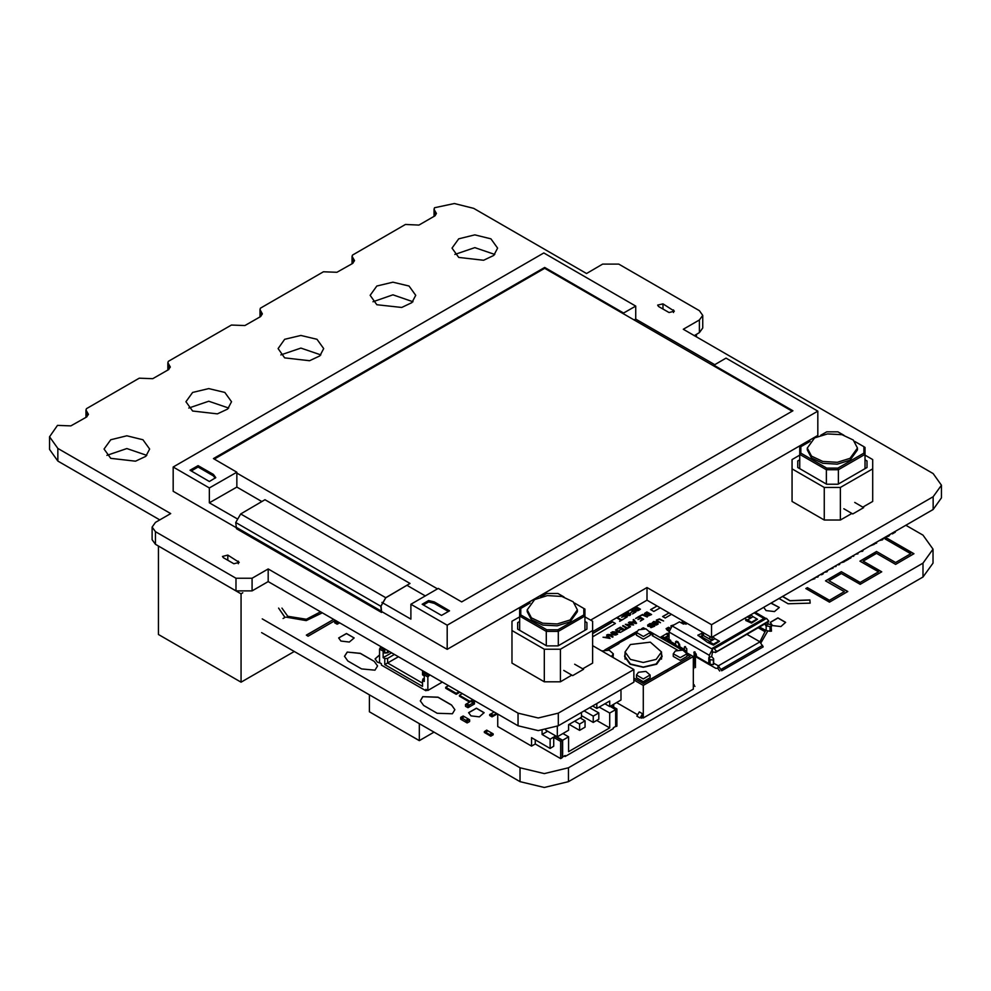 <?xml version="1.0" encoding="UTF-8"?>
<svg xmlns="http://www.w3.org/2000/svg" width="991" height="991" viewBox="0 0 991 991"><rect width="100%" height="100%" fill="white"/><g stroke="black" fill="none" stroke-linecap="round" stroke-linejoin="round"><path stroke-width="1.49" d="M434.938 215.852L434.938 210.947L436.412 213.412L435.061 215.778L418.883 225.044L405.43 224.511L352.548 255.034L352.078 256.347L354.53 260.683L352.61 263.445L337.002 272.314L323.487 271.819L260.422 308.213L259.964 309.526L262.417 313.862L260.497 316.637L244.888 325.494L231.374 324.998L168.309 361.393L167.851 362.706L170.303 367.042L168.383 369.816L152.775 378.673L139.297 378.153L86.44 408.664L85.969 409.977L88.422 414.325L86.514 417.087L70.894 425.944L57.54 425.362L49.55 436.783L57.899 448.415L170.725 513.561L155.414 522.393L152.081 527.051L155.414 531.696L236.007 578.224L252.123 578.224L268.239 568.921L518.07 713.161L538.212 717.98L558.354 713.161L633.918 669.544L592.606 645.698M592.606 631.601L647.012 600.199L711.476 637.411L711.476 624.751L933.101 496.801L941.45 485.169L933.101 473.537L683.27 329.309L699.386 319.994L702.73 315.349L699.386 310.691L618.805 264.163L602.689 264.163L586.561 273.466L473.735 208.333L454.336 203.527L434.529 207.738L434.021 209.113L434.938 210.947M694.233 335.639L699.386 332.654L702.73 328.009L702.73 315.349M353.056 263.123L353.056 258.217M711.476 637.411L933.101 509.461L941.45 497.829L941.45 485.169M647.012 600.199L647.012 587.539L711.476 624.751M590.599 620.106L647.012 587.539M152.081 527.051L152.081 539.711L155.414 544.356L236.007 590.884L252.123 590.884L268.239 581.581L518.07 725.821L538.212 730.64L558.354 725.821L633.918 682.204L633.918 669.544M260.943 316.302L260.943 311.397M268.239 581.581L268.239 568.921M49.55 436.783L49.55 449.443L57.899 461.075L159.762 519.891M168.829 369.482L168.829 364.577M86.948 416.753L86.948 411.847M494.819 254.427L474.838 247.589L454.857 254.427M412.937 301.698L392.956 294.872L372.975 301.698M320.824 354.877L300.843 348.052L280.862 354.877M228.71 408.057L208.729 401.231L188.748 408.057M146.841 455.327L126.848 448.502L106.867 455.327M458.722 257.4L483.558 260.249L493.791 255.405L497.631 248.097L490.954 238.794L474.838 234.929L458.722 238.794L452.045 248.097L458.722 257.4M376.84 304.671L401.677 307.52L411.909 302.676L415.749 295.368L409.072 286.065L392.956 282.212L376.84 286.065L370.163 295.368L376.84 304.671M284.727 357.85L309.564 360.712L319.796 355.856L323.636 348.547L316.959 339.244L300.843 335.392L284.727 339.244L278.05 348.547L284.727 357.85M192.613 411.042L217.45 413.891L227.682 409.048L231.522 401.727L224.846 392.424L208.729 388.571L192.613 392.424L185.936 401.727L192.613 411.042M110.732 458.313L135.569 461.162L145.801 456.318L149.641 448.997L142.964 439.694L126.848 435.842L110.732 439.694L104.055 448.997L110.732 458.313M658.569 306.442L669.049 312.487L674.4 311.211L663.004 303.878L657.652 305.154L658.569 306.442M223.384 557.685L233.864 563.73L239.215 562.454L227.819 555.133L222.467 556.409L223.384 557.685M427.443 673.496L426.229 674.202L427.443 673.496L426.229 674.202L427.443 673.496L426.229 674.202L423.814 672.802L423.814 671.403L425.424 672.332L423.814 671.403L423.814 674.66L424.619 673.261L428.657 675.589L429.859 674.896L427.839 676.989L427.839 690.479L425.907 689.364L425.907 690.764L381.424 665.072L381.424 663.685L379.491 662.57L379.491 649.068L380.296 647.68L383.517 649.539L383.517 648.139L381.907 647.21L383.517 648.139L383.517 651.397L379.491 649.068L379.491 662.57L381.424 663.685L379.491 662.57L379.491 649.068L380.296 647.68L383.517 649.539L383.517 648.139L381.907 647.21L383.517 648.139L383.517 651.397L379.491 649.068L380.296 647.68L383.517 649.539L383.517 648.139L383.517 651.397L379.491 649.068L379.491 662.57L381.424 663.685L379.491 662.57L379.491 649.068L380.296 647.68L383.517 649.539L381.907 648.61L381.907 647.21L383.517 648.139L383.517 651.397L379.491 649.068L380.296 647.68L383.517 649.539L381.907 648.61L383.517 649.539L381.907 648.61L381.907 647.21L381.907 648.61L383.517 649.539L381.907 648.61L383.517 649.539L381.907 648.61L381.907 647.21L381.907 648.61L383.517 649.539M425.424 673.731L425.424 672.332L425.424 673.731L423.814 672.802L428.657 675.589L427.839 676.989L423.814 674.66L424.619 673.261L428.657 675.589L427.839 676.989L423.814 674.66L424.619 673.261L423.814 672.802L425.424 673.731L425.424 672.332L426.229 674.202L423.814 671.403L423.814 674.66L423.814 671.403L423.814 672.802L423.814 671.403L425.424 672.332L423.814 671.403L423.814 674.66L424.619 673.261L423.814 672.802L428.657 675.589L427.839 676.989L423.814 674.66L424.619 673.261L428.657 675.589L429.859 674.896L427.839 676.989L427.839 690.479L425.907 689.364L425.907 690.764L427.121 690.058L425.907 690.764L381.424 665.072L381.424 663.685L381.424 665.072L381.424 663.685L381.424 665.072L425.907 690.764L427.121 690.058L425.907 690.764L381.424 665.072L425.907 690.764L427.121 690.058M422.525 670.659L422.525 674.846L422.525 670.659L422.525 674.846L422.525 670.659L422.525 674.846L424.222 675.825L424.222 681.412L422.525 680.433L422.525 686.391L384.805 664.614L384.805 658.656L383.121 657.677L383.121 652.09L384.805 653.069L384.805 648.882M424.222 678.154L422.525 680.433L422.525 686.391L384.805 664.614L384.805 658.656L387.555 658.383L387.555 663.029L398.432 656.748L387.555 663.029L422.525 683.22L387.555 663.029L384.805 664.614L384.805 658.656L387.555 658.383L394.406 654.419L387.555 658.383L387.555 663.029L422.525 683.22L387.555 663.029L384.805 664.614L384.805 658.656L383.121 657.677L391.581 652.796L383.121 657.677L383.121 652.09L384.805 653.069L387.555 652.796L384.805 653.069L383.121 652.09L384.805 653.069L387.555 652.796L384.805 653.069L383.121 652.09L383.121 657.677L391.581 652.796L383.121 657.677L383.121 652.09L383.121 657.677L391.581 652.796M427.839 676.989L423.814 674.66L427.839 676.989L427.839 690.479L442.358 682.105L427.839 690.479L427.839 676.989L427.839 690.479L442.358 682.105L427.839 690.479L425.907 689.364L425.907 690.764M381.51 646.974L380.296 647.68M389.562 651.632L387.555 652.796L387.555 650.468L387.555 652.796L389.562 651.632L387.555 652.796L387.555 650.468L387.555 652.796L389.562 651.632L384.805 653.069M570.048 620.032L577.381 609.787L573.157 601.748L561.909 596.421L547.428 595.591L534.583 599.555L527.237 609.787L531.461 617.827L542.721 623.166L557.202 623.983L570.048 620.032M577.381 609.787L577.381 611.645L570.048 621.89L557.202 625.854L542.721 625.024L531.461 619.697L527.237 611.645L527.237 609.787M583.81 614.866L557.883 629.842L558.354 631.428L584.95 616.068L584.95 609.093L583.81 608.437L583.81 614.866L584.95 616.068L584.95 630.338M557.883 629.842L546.747 629.842L546.264 631.428L558.354 631.428L558.354 645.698M546.747 629.842L520.82 614.866L519.68 616.068L546.264 631.428L546.264 645.698M520.82 614.866L520.82 608.437L519.68 609.093L519.68 630.338M520.82 608.437L530.111 603.073M540.677 596.966L546.747 593.46L557.883 593.46L563.953 596.966M574.52 603.073L583.81 608.437M584.95 621.506L586.907 622.633L586.907 629.211L558.007 645.897L546.611 645.897L517.723 629.211L517.723 622.633L517.723 629.211M517.723 622.633L519.68 621.506M586.907 622.633L586.907 629.211M519.68 616.848L512.025 621.27L512.025 663.14L544.257 681.758L560.373 681.758L560.373 649.179L592.606 630.573L592.606 621.27L584.95 616.848M544.257 681.758L544.257 649.179L560.373 649.179M512.025 630.573L544.257 649.179M582.733 668.838L592.606 663.14L592.606 630.573M560.373 681.758L571.857 675.119M563.792 670.473L572.662 675.589L583.538 669.309L574.681 664.193M850.092 458.338L857.438 448.105L853.214 440.066L841.954 434.727L827.473 433.909L814.627 437.873L807.293 448.105L811.518 456.145L822.765 461.484L837.259 462.301L850.092 458.338M857.438 448.105L857.438 449.964L850.092 460.208L837.259 464.16L822.765 463.342L811.518 458.003L807.293 449.964L807.293 448.105M863.867 453.184L837.94 468.148L838.411 469.746L865.007 454.386L865.007 447.412L863.867 446.755L863.867 453.184L865.007 454.386L865.007 468.656M837.94 468.148L826.791 468.148L826.321 469.746L838.411 469.746L838.411 484.004M826.791 468.148L800.864 453.184L799.725 454.386L826.321 469.746L826.321 484.004M800.864 453.184L800.864 446.755L799.725 447.412L799.725 468.656M800.864 446.755L810.155 441.391M820.721 435.284L826.791 431.779L837.94 431.779L843.998 435.284M854.576 441.391L863.867 446.755M865.007 459.812L866.964 460.951L866.964 467.529L838.064 484.215L826.667 484.215L797.767 467.529L797.767 460.951L797.767 467.529M797.767 460.951L799.725 459.812M866.964 460.951L866.964 467.529M799.725 455.166L792.069 459.589L792.069 501.458L824.301 520.064L840.418 520.064L840.418 487.498L872.662 468.892L872.662 459.589L865.007 455.166M824.301 520.064L824.301 487.498L840.418 487.498M792.069 468.892L824.301 487.498M862.789 507.157L872.662 501.458L872.662 468.892M840.418 520.064L851.901 513.437M843.849 508.792L852.706 513.908L863.595 507.627L854.725 502.499M447.139 649.415L817.86 435.383L817.86 411.191L725.982 358.147L713.892 365.134L792.874 410.732L461.645 601.958L438.282 588.468L410.881 604.287L447.139 625.222L447.139 649.415L381.064 611.261M714.697 364.663L635.727 319.065L635.727 306.046L543.848 253.002L173.14 467.034L173.14 491.226L235.808 527.41M190.061 470.279L209.411 481.453L215.852 477.724L213.437 474.466L198.126 465.634L190.061 470.279M635.727 306.046L623.636 313.02L544.654 267.421L213.437 458.647L236.812 472.15L209.411 487.968L173.14 467.034M792.069 411.191L544.654 268.35L544.654 267.421M623.636 313.949L623.636 313.02M261.921 501.533L236.812 487.039L236.812 472.15M423.368 604.981L428.608 601.958L434.256 603.358L448.353 611.497M434.256 601.958L449.567 610.803L441.503 615.448L422.166 604.287L428.608 600.558L434.256 601.958L434.256 603.358M428.608 601.958L428.608 600.558M236.812 487.039L209.411 502.858L236.688 518.603M381.869 602.417L410.881 619.177L410.881 604.287M209.411 502.858L209.411 487.968M447.139 625.222L817.86 411.191M544.654 268.35L214.242 459.118M713.892 366.063L713.892 365.134M236.812 473.079L437.477 588.927M215.121 478.145L213.437 475.866L198.126 467.034L191.275 470.985M198.126 467.034L198.126 465.634M213.437 475.866L213.437 474.466M410.076 583.488L385.734 597.66L240.677 513.908L265.018 499.737L410.076 583.488L385.734 597.846L381.002 606.096L381.708 612.289M425.387 595.913L407.14 585.384M635.727 319.065L634.116 319.994M385.734 597.66L380.841 606.195L381.597 612.488L236.527 528.736L235.784 522.443L240.677 513.908M661.542 651.929L650.294 642.205L630.425 644.484L625.086 651.929L630.425 659.374L643.32 662.446L656.203 659.374L661.542 651.929L661.542 656.575L656.203 664.02L643.32 667.104L630.425 664.02L625.086 656.575L630.425 664.02L643.32 667.104L656.203 664.02L661.542 656.575L661.542 659.151M661.542 653.911L662.124 656.538L661.542 653.911M624.516 656.538L625.086 653.911L624.516 656.538M633.918 679.999L643.32 685.425L693.279 656.575L686.788 652.834M681.734 649.91L650.022 631.601M644.968 628.69L643.32 627.737L641.623 628.703M636.755 631.515L604.745 649.997M643.32 685.425L643.32 717.992L693.279 689.154L693.279 656.575M643.32 717.992L641.858 717.15M637.225 714.474L616.6 702.582M650.207 632.531L650.207 635.219L643.37 639.17L636.532 635.219L636.532 632.531L643.37 636.47L650.207 632.531L645.983 628.876L638.538 629.731L636.532 632.531M611.422 656.55L613.33 653.825L613.095 657.529M686.986 653.75L686.986 656.451L680.148 660.402L673.31 656.451L673.31 653.75L680.148 657.702L686.986 653.75L682.762 650.108L675.305 650.963L673.31 653.75M661.542 653.825L662.124 656.488L656.612 664.168L643.32 667.339L630.016 664.168L624.516 656.488L625.086 653.825M650.096 675.044L650.096 677.745L643.258 681.697L636.42 677.745L636.42 675.044L643.258 678.996L650.096 675.044L645.872 671.403L638.427 672.257L636.42 675.044M633.918 678.042L643.32 683.468L633.918 678.141M633.918 677.113L633.918 677.733M619.053 643.506L607.879 649.96M636.532 633.41L618.731 643.221M652.264 635.59L652.982 635.082L650.207 633.484M677.435 650.133L652.177 635.553L652.982 635.082M667.575 669.557L690.058 656.575L686.986 654.717M643.32 683.567L690.058 656.488M666.286 670.771L667.897 669.743M643.32 683.468L665.878 670.449M613.33 653.825L609.168 650.183L601.748 650.976M693.279 684.657L694.889 686.354M642.515 713.805L639.282 711.947L636.866 716.134L640.087 717.992L642.515 713.805L641.697 718.215M468.731 697.33L452.193 687.791M445.665 687.296L456.194 693.366L456.194 694.295L445.665 688.225L445.665 687.296L448.514 685.661M458.622 691.978L456.194 693.366M459.428 692.436L456.194 694.295M472.818 699.696L470.007 701.343L459.477 695.261L459.477 696.19L469.66 702.074M473.624 700.166L472.348 700.91M461.893 693.861L459.477 695.261M490.768 736.202L490.768 735.272L493.184 733.885L493.184 734.814L490.768 736.202L484.326 732.485L484.326 731.556L485.528 732.25L487.956 730.85L486.742 730.156L484.326 731.556M493.184 733.885L487.956 730.85L485.528 732.25L485.528 733.179L485.528 732.25L490.768 735.272M489.566 735.508L489.566 734.579L491.982 733.179L489.566 734.579L489.566 735.508M467.145 722.922L467.145 721.064L469.561 719.664L469.561 721.522L467.145 722.922L460.704 719.193L460.704 717.335L461.905 718.041L464.321 716.642L463.119 715.948L460.704 717.335M469.561 719.664L464.321 716.642L461.905 718.041L461.905 719.9L461.905 718.041L467.145 721.064M465.931 722.228L465.931 720.358L468.359 718.971L465.931 720.358L465.931 722.228M474.429 702.111L472.013 700.711L470.799 701.405L473.215 702.805L473.215 704.663L473.215 702.805L474.429 702.111L474.429 703.969L467.987 707.685L465.559 706.298L465.559 704.428L467.987 705.827L469.189 705.134L466.773 703.734L465.559 704.428M467.987 707.685L467.987 705.827M469.189 706.992L469.189 705.134L473.215 702.805L470.799 701.405L466.773 703.734L469.189 705.134L469.189 706.992M497.309 713.842L492.081 716.865L489.653 715.477L489.653 714.548L492.081 715.936L493.283 715.242L490.867 713.842L489.653 714.548M492.081 716.865L492.081 715.936M494.1 711.984L490.867 713.842L493.283 715.242L493.283 716.171L493.283 715.242L496.516 713.371M672.555 643.456L671.539 644.026L671.749 642.986M669.123 642.639L669.123 641.71L671.539 643.109M670.647 640.83L669.123 641.71M667.401 641.635L667.401 639.852L668.615 639.158L666.2 637.758L664.986 638.464L667.401 639.852M664.986 640.248L664.986 638.464M670.201 640.099L668.615 641.016L669.036 638.91M669.036 636.123L666.2 637.758L668.615 639.158L668.615 641.016L667.476 641.673M663.301 639.269L664.503 637.721L662.087 636.321L660.886 637.027L663.301 638.415M660.886 637.87L660.886 637.027M669.036 636.036L664.503 638.65L664.503 637.721L669.036 635.107M669.036 634.29L667.327 633.299L662.087 636.321L664.503 637.721L663.363 639.306M668.541 636.321L668.541 635.392L666.125 634.005L668.541 635.392L668.541 636.321M669.086 631.292L667.327 630.276L667.327 629.347L669.743 627.947L668.541 627.253L666.125 628.653L669.247 630.449M670.201 628.22L667.327 629.347L667.327 630.276L666.125 628.653M671.167 626.907L670.957 625.854L671.762 626.324M674.103 624.875L670.957 625.854M635.281 606.963L637.312 608.14L636.606 608.548L632.605 608.511M631.837 608.957L635.59 609.192L635.033 610.01L636.433 610.964L638.439 610.456L640.496 609.267L635.888 606.616M637.845 608.449L639.368 609.329L636.94 610.481L635.875 609.998L637.845 608.449M616.563 617.777L620.614 620.118L619.635 621.307L623.289 619.202L621.221 619.759L617.17 617.418M619.189 616.253L622.546 614.928L624.119 615.832L621.568 617.306L624.664 616.142L626.077 616.959L623.896 618.855L627.229 616.922L622.633 614.271M642.626 614.37L639.752 616.043L642.564 615.039L647.247 617.034L642.626 614.37M633.794 619.474L633.15 619.858L634.029 620.948L632.109 622.063L629.471 621.976L635.974 623.55L636.631 623.166L633.794 619.474M634.351 621.345L635.838 623.066L632.791 622.249L634.351 621.345M607.285 634.785L606.641 635.157L607.533 636.259L605.6 637.374L602.962 637.275L610.134 638.464L607.285 634.785M607.855 636.643L609.329 638.365L606.281 637.547L607.855 636.643M620.378 627.216L616.935 629.211L620.316 627.885L621.89 628.802L619.325 630.276L622.422 629.112L623.835 629.929L621.654 631.812L624.999 629.892L620.378 627.216M611.447 632.382L610.852 632.716L614.482 634.81L607.805 634.475L612.426 637.151L613.008 636.804L609.378 634.711L616.055 635.045L611.447 632.382M650.046 623.512L647.618 625.011L647.891 626.3L649.885 626.448L651 627.625L654.655 626.176L650.046 623.512M649.972 624.181L651.558 625.098L649.737 626.064L648.225 625.655L649.972 624.181M652.103 625.42L653.503 626.225L651.818 627.117L650.455 626.696L652.103 625.42M656.005 621.791L653.713 621.518L651.669 623.277L653.007 624.07L657.219 623.376L656.86 624.38L654.308 624.887L656.352 625.11L658.111 624.095L657.764 623.005L652.425 623.128L656.005 621.791M660.563 622.769L657.008 620.391L657.665 619.66L659.3 619.4L663.574 621.035L659.572 618.929L656.24 620.143L657.281 621.592L660.563 622.769M616.092 629.694L615.51 630.028L619.14 632.122L612.463 631.787L617.071 634.463L617.666 634.116L614.036 632.023L620.713 632.357L616.092 629.694M623.153 625.618L622.546 625.978L626.609 628.319L625.086 629.198L625.631 629.52L629.285 627.402L627.229 627.972L623.153 625.618M628.988 622.249L628.405 622.583L632.035 624.677L625.358 624.342L629.966 627.018L630.561 626.671L626.931 624.578L633.608 624.912L628.988 622.249M639.009 616.464L635.565 618.458L638.947 617.133L640.508 618.037L637.956 619.511L641.053 618.347L642.465 619.164L640.285 621.06L643.63 619.127L639.009 616.464M646.937 611.893L644.509 613.379L644.782 614.68L646.776 614.816L647.891 616.006L651.545 614.556L646.937 611.893M646.863 612.562L648.448 613.479L646.628 614.432L645.116 614.036L646.863 612.562M648.994 613.788L650.393 614.593L647.631 615.374L648.994 613.788M624.541 613.169L624.28 613.999L625.618 614.792L629.83 614.086L629.471 615.101L626.919 615.609L630.028 615.399L630.833 614.222L629.644 613.491L625.309 614.16L625.668 613.045L628.616 612.512L625.953 612.351M627.786 611.286L631.156 609.961L632.716 610.865L630.71 612.661L633.261 611.187L634.674 611.992L632.493 613.887L635.826 611.955L631.23 609.304M339.616 622.794L337.2 624.181L334.772 622.794L334.772 621.852L337.2 623.252L338.402 622.559L335.986 621.159L334.772 621.852M337.2 624.181L337.2 623.252M336.383 620.923L338.402 623.488L338.798 622.323M434.083 732.138L419.342 740.649L369.383 711.798L369.383 694.778M419.342 723.628L419.342 740.649M426.043 736.771L420.989 739.695M417.657 739.67L412.789 736.858M380.767 718.376L375.899 715.564M715.713 652.177L712.455 652.115L712.455 649.254L711.55 648.733L714.226 648.647L716.332 651.335L715.713 652.177L768.719 621.084L766.6 618.396L714.226 648.647M715.366 652.524L716.877 651.013M715.626 652.375L768.186 621.394M715.737 652.313L767.195 622.608M767.455 622.447L768.719 621.084M767.814 622.1L768.446 621.246M710.064 659.709L710.064 664.354L713.384 664.627L713.384 659.981L710.064 659.709L708.751 657.628L711.699 656.599L713.631 658.804L713.384 659.981M708.751 657.628L708.751 662.285L710.064 663.92M765.597 623.537L765.597 625.482L767.963 624.057L770.973 624.541L771.456 631.106L770.057 631.217L770.057 626.572L766.192 625.817L766.192 630.474L770.057 631.217M770.057 626.572L771.456 626.448M765.597 625.482L766.192 625.817M713.582 659.176L713.582 663.078M713.582 663.821L713.384 664.627M711.699 656.599L712.504 652.14M712.455 649.254L709.333 655.249L709.333 657.962M709.333 662.694L709.742 664.85L715.775 668.281L717.918 668.33L717.918 665.618L713.631 663.239M759.478 627.068L766.192 630.474M765.597 630.598L759.824 641.945L718.376 665.878L721.745 670.808L763.206 646.875L759.824 641.945M760.915 642.787L767.74 631.069M767.963 624.107L767.963 622.088M765.944 618.78L765.114 618.917M719.739 671.043L717.806 668.368M754.101 612.81L763.937 618.495L711.55 648.733L672.158 625.99L669.036 631.985L669.036 639.43L670.647 640.359L671.068 642.515L676.494 645.723L675.478 644.299L675.961 641.326L679.516 644.224L679.925 647.631L685.351 650.839L684.347 649.415L684.707 646.566L686.763 648.733L686.763 652.772M765.746 618.892L763.937 618.495M686.837 623.19L683.443 624.132L679.417 621.803L672.158 625.99M718.822 641.103L713.458 644.2L709.556 641.957L714.932 638.662L719.454 641.276L713.458 645.141L707.611 642.478L697.862 635.281L703.276 632.679M712.579 636.779L714.957 638.687M756.889 619.127L751.525 622.224L747.635 619.982L752.999 616.687L757.496 619.276L751.525 623.153L745.715 620.502M750.645 614.804L753.024 616.699M695.434 667.587L695.434 653.862M693.824 668.516L694.171 651.843L696.239 654.023L696.648 657.293L710.336 665.271M696.859 657.442L695.422 656.649M675.478 641.908L676.704 641.202M686.763 650.121L685.351 650.839M677.856 641.722L678.711 643.048L678.711 646.95L676.494 645.723M686.763 651.607L685.475 650.864M680.111 647.767L678.711 646.95M746.917 634.314L759.527 641.598M758.288 627.749L765.163 631.725M744.439 618.384L747.251 620.007M751.525 622.224L751.525 623.153M747.635 619.982L746.83 620.44M709.556 641.957L708.751 642.428M713.458 644.2L713.458 645.141M681.028 622.732L682.242 622.038L682.242 620.539M682.242 622.038L686.045 624.243M678.451 648.015L678.451 646.813M712.913 639.827L709.767 639.245L703.486 635.615L699.807 636.742M750.992 617.851L747.115 616.848M712.17 637.027L712.17 639.393M709.767 636.433L709.767 639.245M703.486 632.803L703.486 635.615M701.975 632.642L701.975 635.491M697.986 634.946L697.986 635.603M750.237 615.039L750.237 617.405M747.833 616.427L747.833 617.257M700.687 636.234L709.903 641.561M709.928 639.245L711.922 640.397M560.633 741.404L562.244 740.475L562.244 757.657L560.633 758.586L560.633 741.404L553.783 737.453L555.394 736.524L562.244 740.475M560.633 758.586L535.251 743.931L531.548 746.062L497.693 726.527L497.693 714.065M531.548 746.062L531.548 737.688L550.079 748.391L550.079 739.125L555.394 736.053L562.653 740.24L562.653 756.951L565.068 755.563L565.068 756.492L613.256 728.67L613.256 727.741L615.684 726.341L615.684 709.63L616.885 708.924L616.885 726.106L614.878 726.799M565.068 756.492L564.263 756.022M550.079 748.391L553.783 746.248L553.783 737.453M535.251 743.931L535.251 739.831M562.975 733.538L568.611 736.796L568.611 751.649L609.713 727.927L609.713 713.062L615.684 709.63L610.035 706.372M568.611 736.796L562.653 740.24M547.689 731.197L542.015 734.467L542.015 730.491M550.079 739.125L542.015 734.467M611.249 705.666L616.885 708.924M609.713 713.062L599.233 707.017M596.817 703.61L596.817 708.416L609.713 700.971L609.713 706.558L620.998 700.042L620.998 689.662M596.817 708.416L592.668 706.013M593.275 716.109L593.275 722.427L598.75 719.268L598.75 712.938L593.275 716.109L584.232 710.881M598.75 712.938L589.707 707.723M593.275 722.427L581.506 715.638M579.574 724.012L579.574 730.342L585.049 727.171L585.049 720.853L579.574 724.012L574.693 721.188M585.049 720.853L580.169 718.029M579.574 730.342L569.206 724.359M613.739 704.229L613.739 707.116M604.882 703.759L609.713 706.558M609.713 727.927L596.743 720.432M545.719 730.057L557.326 736.759L557.326 726.391M557.326 736.759L568.611 730.28L568.611 724.694L581.506 717.261L581.506 712.455M452.837 742.878L520.077 781.701L544.257 787.473L568.438 781.701L923.03 577.072L933.039 563.111L933.039 549.15L923.03 535.19L905.786 525.242M261.636 632.58L452.676 742.878M262.194 618.941L520.077 767.827L544.257 773.612L568.438 767.827L923.03 563.111L933.039 549.15M278.558 608.065L285.012 617.343L283.03 618.483M322.323 612.81L306.244 620.564L286.176 617.096M894.477 531.771L895.294 532.229L892.42 533.889L891.603 533.418M883.836 538.026L882.498 539.785L879.215 540.578M873.542 543.848L874.359 544.319L869.714 546.066M857.872 553.833L857.426 553.151L857.921 553.808L855.679 554.167M852.904 555.765L853.722 556.236L851.802 556.409M851.021 557.797L850.86 556.942L851.034 557.784L849.708 558.552L849.535 557.71M844.059 560.869L844.865 561.34L843.7 562.021L840.826 562.739M832.291 567.67L833.097 568.14L829.256 569.416M822.939 573.071L823.248 573.826L821.601 574.78L820.783 574.309M782.543 596.396L789.963 600.682L809.907 599.914L810.204 603.123L788.08 603.792L778.901 598.49M660.217 607.817L653.862 611.497L650.629 609.638L656.996 605.959M592.606 633.484L612.537 621.828L615.411 623.463L592.606 636.792M335.441 620.391L308.127 636.16L306.355 635.132L333.67 619.363M671.502 614.333L665.147 618.012L662.645 616.575L669.012 612.896M818.603 575.573L817.947 577.059L815.432 577.406M827.733 570.494L826.99 571.832L824.376 572.241M839.117 563.73L839.786 564.275L838.72 564.895L837.63 564.585M835.475 565.824L836.02 566.456L834.001 566.679M847.9 558.651L848.717 559.122L845.843 560.782L845.026 560.311M814.069 578.187L814.887 578.657L811.047 579.933M863.446 549.683L862.69 551.219L860.114 551.603M875.883 542.498L876.688 542.969L875.598 543.601L874.78 543.13M890.116 534.397L888.778 536.156L885.496 536.949M847.763 591.553L829.405 602.156L805.832 588.543L807.442 587.613L829.405 600.298L844.32 591.677L825.54 580.837L841.421 571.671L860.126 582.46L878.522 571.844L859.94 561.117L876.589 551.504L895.604 562.479L910.717 553.746L884.975 538.881L886.586 537.952L913.937 553.746L895.604 564.337L876.589 553.362L863.161 561.117L881.742 571.844L860.126 584.331L841.421 573.529L828.984 580.714L847.763 591.553M451.574 705.022L454.919 709.667L452.392 713.805L437.167 713.334L423.591 705.505L420.258 700.848L422.785 696.71L437.997 697.181L451.574 705.022L454.919 709.717M361.604 668.962L347.816 661.009L344.484 656.352L347.234 652.078L360.365 653.304L374.239 661.319L377.571 665.977L375.019 670.127L361.604 668.962M470.923 715.849L468.669 712.702L476.386 708.243L484.091 712.702L479.334 716.815L470.923 715.849M772.472 625.544L770.218 622.385L777.935 617.938L785.64 622.385L780.883 626.51L772.472 625.544M340.966 641.078L338.711 637.931L346.429 633.472L354.134 637.931L349.377 642.044L340.966 641.078M380.556 663.177L377.323 662.062L375.056 658.916L379.491 654.878M771.072 603.011L779.273 607.458L774.504 611.571L766.105 610.605L763.838 607.508M770.899 603.11L779.273 607.508M375.056 658.965L379.491 654.977M338.711 637.969L346.429 633.571L354.134 637.969M770.218 622.435L777.935 618.025L785.64 622.435M468.669 712.752L476.386 708.342L484.091 712.752M347.234 652.078L360.365 653.403L374.239 661.406L377.571 666.014M344.484 656.401L347.234 652.165M422.785 696.71L437.997 697.268L451.574 705.109M420.258 700.897L422.785 696.809M828.984 580.714L847.689 591.602M863.161 561.117L881.656 571.894M886.586 537.952L913.863 553.796M885.05 538.931L886.586 538.051M910.717 553.746L895.604 562.479M876.589 551.504L895.604 562.566M860.015 561.154L876.589 551.591M878.522 571.844L860.126 582.46M841.421 571.671L860.126 582.559M825.627 580.887L841.421 571.757M844.32 591.677L829.405 600.298M807.442 587.613L829.405 600.385M805.906 588.592L807.442 587.713M875.796 542.548L876.614 543.018M813.995 578.236L814.8 578.707M847.825 558.701L848.63 559.172M835.425 565.861L835.97 566.48M839.055 563.768L839.724 564.313M662.731 616.613L669.086 612.946M306.442 635.181L333.756 619.412M612.537 621.828L615.324 623.512M592.606 633.571L612.537 621.927M782.456 596.433L789.963 600.769L809.907 600.001L810.192 603.123M650.715 609.688L657.083 606.009M822.902 573.083L823.211 573.851M832.205 567.719L833.022 568.19M843.973 560.918L844.79 561.389M852.83 555.815L853.647 556.273M873.455 543.898L874.273 544.369M894.39 531.808L895.207 532.278M278.558 608.152L284.937 617.393M281.977 608.152L287.786 616.253L306.33 619.301L320.601 611.819M294.315 651.446L241.036 682.204L158.436 634.513L158.436 546.103L241.036 593.795L242.807 592.779M696.363 336.866L696.363 334.401M241.036 682.204L241.036 593.795M422.525 680.433L422.525 686.391L422.525 680.433L423.008 678.847L422.525 680.433L424.222 681.412L422.525 680.433L423.008 678.847L422.525 680.433L424.222 681.412L424.222 675.825L424.222 681.412L424.222 675.825L422.525 674.846L424.222 675.825L422.525 674.846L424.222 675.825L424.222 681.412L422.525 680.433L422.525 686.391L384.805 664.614L384.805 658.656L383.121 657.677L384.805 658.656L387.555 658.383L394.406 654.419L387.555 658.383L387.555 663.029L398.432 656.748L384.805 664.614L422.525 686.391L384.805 664.614L387.555 663.029L422.525 683.22M427.839 690.479L425.907 689.364L427.839 690.479L442.358 682.105M423.814 674.66L423.814 671.403M428.657 675.589L429.859 674.896M383.517 648.139L383.517 651.397L379.491 649.068M384.805 658.656L387.555 658.383L384.805 658.656L383.121 657.677M387.555 658.383L387.555 663.029L387.555 658.383L394.406 654.419M384.805 664.614L398.432 656.748M387.555 650.468L387.555 652.796M699.386 332.654L699.386 319.994M933.101 509.461L933.101 496.801M558.354 725.821L558.354 713.161M518.07 725.821L518.07 713.161M252.123 590.884L252.123 578.224M236.007 590.884L236.007 578.224M155.414 544.356L155.414 531.696M57.899 461.075L57.899 448.415M673.484 312.487L673.484 309.923M663.004 308.994L663.004 303.878M238.298 563.73L238.298 561.179M227.819 560.249L227.819 555.133M380.841 606.195L235.784 522.443M380.854 610.877L235.796 527.138M721.138 669.284L762.587 645.352M696.239 656.277L709.333 663.846M669.036 631.985L709.333 655.249M670.647 641.511L675.478 644.299M679.516 646.628L684.347 649.415M693.811 652.635L695.025 651.929M684.347 647.346L685.561 646.64M671.068 642.515L675.899 645.302M679.925 647.631L684.769 650.43M696.648 657.293L709.742 664.85M686.268 622.856L686.268 624.132M520.077 781.701L520.077 767.827M923.03 577.072L923.03 563.111M568.438 781.701L568.438 767.827M434.021 209.113L434.021 216.372M352.078 256.347L352.078 263.68M259.964 309.526L259.964 316.86M167.851 362.706L167.851 370.039M85.969 409.977L85.969 417.31M625.086 651.929L625.086 659.151M693.279 684.273L694.183 684.793M713.631 663.45L713.631 658.804M755.117 612.227L766.204 618.632M757.458 619.264L752.999 616.687L747.065 620.118M719.392 641.239L714.932 638.662L708.986 642.094"/></g></svg>
